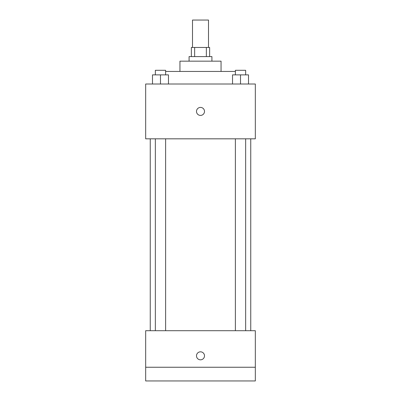 <?xml version="1.0" encoding="UTF-8"?>
<svg xmlns="http://www.w3.org/2000/svg" width="401" height="401" viewBox="0 0 401 401"><rect width="100%" height="100%" fill="white"/><g stroke="black" fill="none" stroke-linecap="round" stroke-linejoin="round"><path stroke-width="0.6" d="M208.495 47.458L208.495 20.05L192.505 20.05L192.505 47.458M194.64 56.596L194.64 47.458L191.362 47.458L191.362 56.596M194.64 47.458L209.638 47.458L209.638 56.596M206.36 56.596L206.36 47.458M189.082 61.168L189.082 56.596L211.918 56.596L211.918 61.168M179.944 71.443L179.944 61.168L221.056 61.168L221.056 71.443M165.618 71.443L235.382 71.443M145.678 84.004L255.322 84.004L255.322 138.826L145.678 138.826L145.678 84.004M200.5 115.413A3.995 3.995 0 0 1 197.036 109.418A3.995 3.995 0 0 1 203.964 109.418A3.995 3.995 0 0 1 200.5 115.413M145.678 330.7L255.322 330.7L255.322 380.95L145.678 380.95L145.678 330.7M200.5 359.822A3.995 3.995 0 0 1 197.036 353.827A3.995 3.995 0 0 1 203.964 353.827A3.995 3.995 0 0 1 200.5 359.822M145.678 367.246L255.322 367.246M232.525 84.004L232.525 74.872L248.515 74.872L248.515 84.004L248.515 74.872M240.52 84.004L240.52 74.872M245.653 74.872L245.653 70.3L235.382 70.3L235.382 74.872M152.485 84.004L152.485 74.872L168.475 74.872L168.475 84.004L168.475 74.872M160.48 84.004L160.48 74.872M165.618 74.872L165.618 70.3L155.347 70.3L155.347 74.872M250.75 330.7L250.75 138.826M150.25 330.7L150.25 138.826M235.382 138.826L235.382 330.7M245.653 138.826L245.653 330.7M165.618 330.7L165.618 138.826M155.347 330.7L155.347 138.826"/></g></svg>
